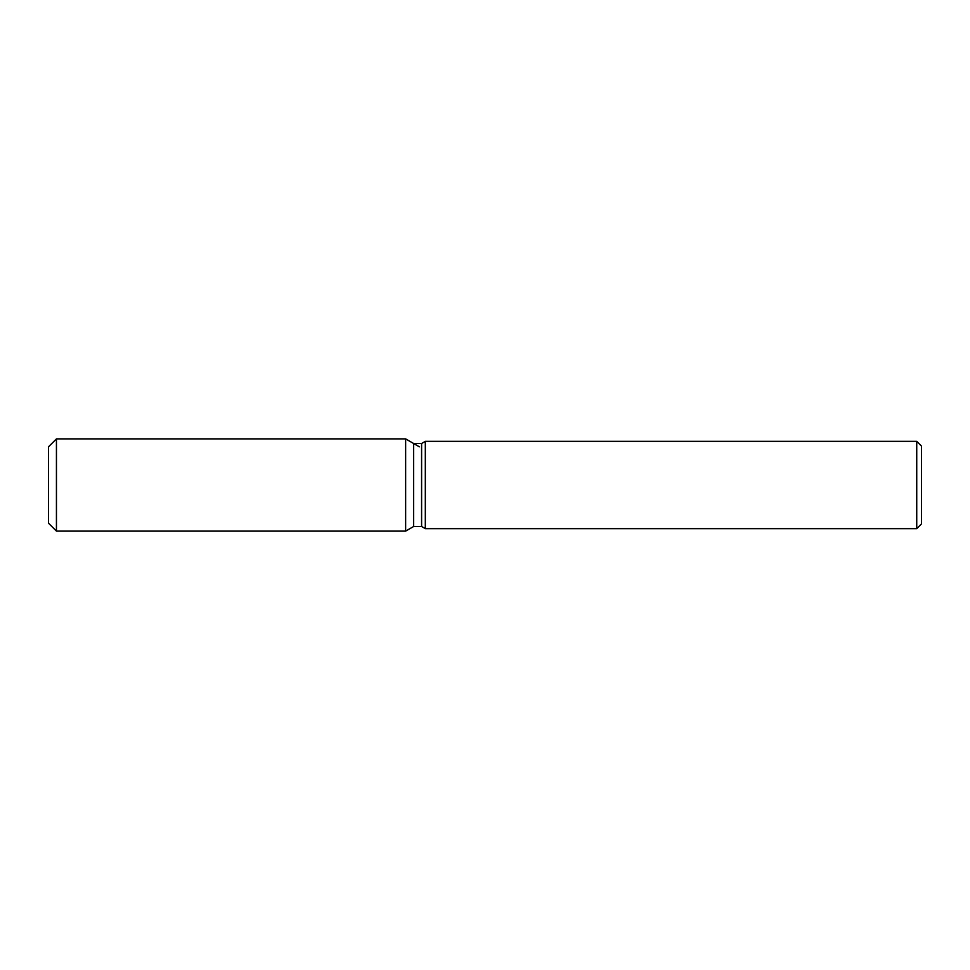 <?xml version="1.0" encoding="UTF-8"?>
<svg xmlns="http://www.w3.org/2000/svg" width="970" height="970" viewBox="0 0 970 970"><rect width="100%" height="100%" fill="white"/><g stroke="black" fill="none" stroke-linecap="round" stroke-linejoin="round"><path stroke-width="1.45" d="M413.62 443.496L413.62 526.504L405.642 531.111L56.442 531.111L48.5 523.169L48.5 446.83L56.442 438.889L405.642 438.889L413.62 443.496L421.598 443.496L425.321 441.35L916.735 441.35L921.5 446.115L921.5 523.885L916.735 528.65L425.321 528.65L421.598 526.504L413.62 526.504L405.642 531.111L405.642 438.889L419.379 446.83M421.598 526.504L421.598 443.496M425.321 528.65L425.321 441.35M916.735 528.65L916.735 441.35M405.642 531.111L405.642 438.889M56.442 531.111L56.442 438.889M48.5 523.169L48.5 446.83"/></g></svg>
